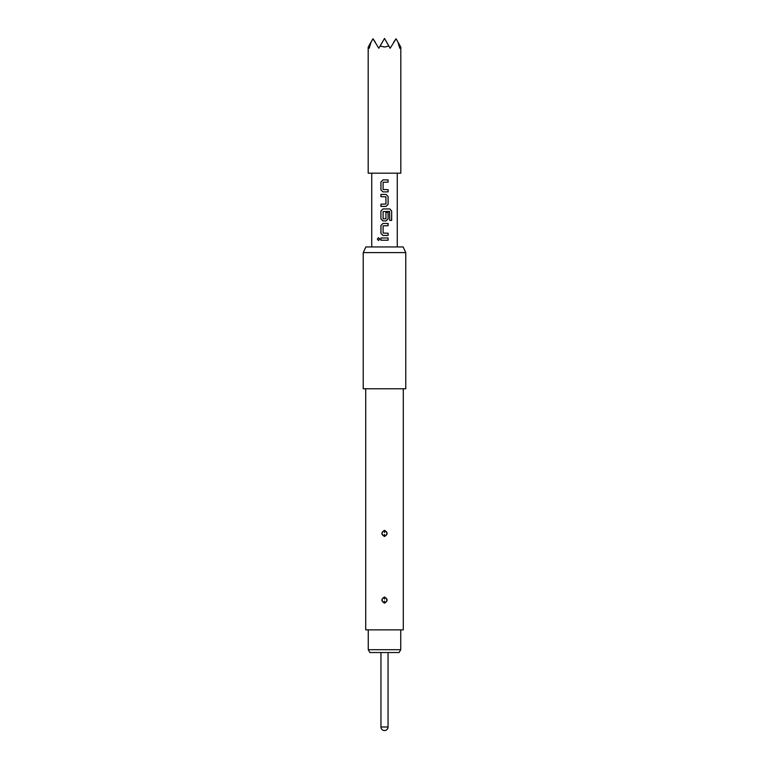 <?xml version="1.0" encoding="UTF-8"?>
<svg xmlns="http://www.w3.org/2000/svg" width="769" height="769" viewBox="0 0 769 769"><rect width="100%" height="100%" fill="white"/><g stroke="black" fill="none" stroke-linecap="round" stroke-linejoin="round"><path stroke-width="1.15" d="M378.55 237.708L377.416 239.092L378.55 240.476L379.771 239.092L378.521 237.708L377.329 239.092L378.521 240.476M384.5 240.216L380.915 240.216L380.915 237.977L388.114 237.977L388.114 240.216L384.5 240.216M380.915 233.363L380.915 225.548L382.952 223.462L388.114 223.462L388.114 225.692L383.106 225.846L383.106 233.065L388.114 233.209L388.114 235.449L382.952 235.449L380.915 233.363L382.972 235.449M386.057 220.924L388.114 218.838L386.076 220.924L382.952 220.924L380.915 218.838L380.915 211.023L382.952 208.937L380.953 211.023L380.915 218.838M388.114 218.838L388.114 212.436L385.923 212.436L385.923 218.79L383.106 218.79L383.106 211.571L389.585 211.417L389.72 220.405L391.671 220.405L391.671 211.023L389.854 208.937L382.952 208.937M388.114 196.508L388.114 204.323L386.076 206.409L380.915 206.409L380.915 204.179L385.923 204.025L385.923 196.806L380.915 196.653L380.915 194.422L386.076 194.422L388.114 196.508L386.057 194.422M380.915 189.808L380.915 181.984L382.952 179.898L388.114 179.898L388.114 182.138L383.106 182.282L383.106 189.51L388.114 189.655L388.114 191.885L382.952 191.885L380.915 189.808L382.972 191.885M405.772 252.607L403.129 246.936L365.871 246.936L363.228 252.607L363.228 388.758L405.772 388.758L405.772 252.607L363.228 252.607M384.5 530.35C387.961 532.398 387.961 534.436 384.5 536.483C381.039 534.436 381.039 532.388 384.5 530.35L384.5 530.639C381.395 532.34 381.318 534.186 384.269 536.176L384.5 536.185C387.605 534.493 387.682 532.657 384.74 530.658L384.5 530.639M384.5 597.004C387.961 599.051 387.961 601.098 384.5 603.136C381.039 601.089 381.039 599.051 384.5 597.004L384.5 597.302C381.395 598.993 381.318 600.839 384.269 602.829L384.5 602.848C387.605 601.156 387.682 599.311 384.74 597.311L384.5 597.302M403.292 388.758L403.292 629.859L365.708 629.859L365.708 388.758M384.538 599.099L384.74 597.311M384.538 532.446L384.74 530.658M400.736 649.709L399.101 652.545L369.899 652.545L368.264 649.709L400.736 649.709L400.736 629.859M368.264 649.709L368.264 629.859M400.812 47.044L400.812 173.179L368.188 173.179L368.188 47.044M371.091 42.035L368.784 46.015C367.995 47.39 367.995 47.39 368.784 46.015L369.207 48.274L371.091 42.035L372.965 38.777L378.829 48.274L380.136 46.015L384.5 47.044L388.864 46.015L390.171 48.274L396.035 38.777L397.909 42.035L399.793 48.274L400.216 46.015C401.005 47.39 401.005 47.39 400.216 46.015L397.909 42.035M372.965 38.777L375.224 42.035M380.136 46.015L384.5 38.45L388.864 46.015M393.776 42.035L396.035 38.777M384.5 730.55A3.547 3.547 0 0 0 388.047 727.003L380.953 727.003A3.547 3.547 0 0 0 384.5 730.55C386.653 730.339 387.836 729.156 388.047 727.003L388.047 652.545M388.076 240.216L388.076 237.977M380.953 237.977L380.953 240.216M382.972 223.462L380.953 225.548L380.953 233.363M388.076 225.692L388.076 223.462M388.076 235.449L388.076 233.209M391.584 220.405L391.671 211.023M391.584 211.023L389.796 208.937M380.953 218.838L382.972 220.924M388.076 218.838L388.076 212.436M386.057 206.409L388.076 204.323L388.076 196.508M380.953 194.422L380.953 196.653M380.953 204.179L380.953 206.409M382.972 179.898L380.953 181.984L380.953 189.808M388.076 182.138L388.076 179.898M388.076 191.885L388.076 189.655M384.462 601.041L384.269 602.829M384.462 534.388L384.269 536.176M371.735 173.179L371.735 246.936M397.265 173.179L397.265 246.936M380.953 727.003L380.953 652.545"/></g></svg>
